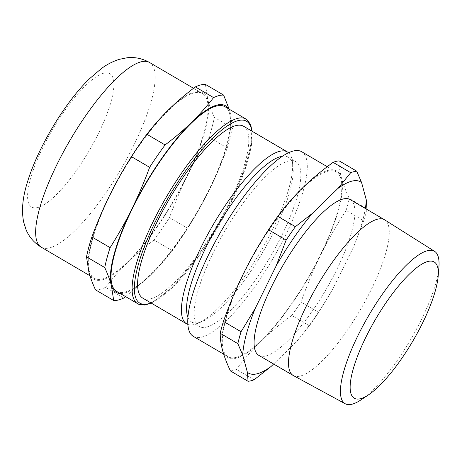 <?xml version="1.0" encoding="UTF-8"?>
<svg xmlns="http://www.w3.org/2000/svg" width="462" height="462" viewBox="0 0 462 462"><rect width="100%" height="100%" fill="white"/><g stroke="black" fill="none" stroke-linecap="round" stroke-linejoin="round"><path stroke-width="0.35" stroke-dasharray="2.31 1.73" d="M109.546 195.57A108.143 29.574 120.4 0 0 91.62 241.262A108.143 29.574 120.4 0 0 88.895 272.118A108.143 29.574 120.4 0 0 127.691 262.439A108.143 29.574 120.4 0 0 187.139 176.207A108.143 29.574 120.4 0 0 205.059 130.515A108.143 29.574 120.4 0 0 207.79 99.659A108.143 29.574 120.4 0 0 168.994 109.344A108.143 29.574 120.4 0 0 109.546 195.57M120.212 293.509A108.143 29.574 120.4 0 0 150.121 275.589A108.143 29.574 120.4 0 0 209.569 189.362C215.887 176.548 221.772 162.745 227.229 147.961L209.003 137.278A117.602 32.161 120.4 0 0 212.127 126.906A117.602 32.161 120.4 0 0 214.368 117.394L232.594 128.078L230.22 112.815A108.143 29.574 120.4 0 0 228.534 108.801M209.003 137.278C200.727 150.404 193.439 163.381 187.139 176.207C180.821 189.022 174.936 202.824 169.479 217.608L187.699 228.292C195.98 215.165 203.268 202.189 209.569 189.362A108.143 29.574 120.4 0 0 227.495 143.67A108.143 29.574 120.4 0 0 230.22 112.815L229.14 109.159M227.229 147.961A117.602 32.161 120.4 0 0 230.353 137.589A117.602 32.161 120.4 0 0 232.594 128.078M204.493 131.069A107.063 29.279 120.4 0 0 202.5 93.538A107.063 29.279 120.4 0 0 145.738 136.862A107.063 29.279 120.4 0 0 92.192 240.708A107.063 29.279 120.4 0 0 94.184 278.24A107.063 29.279 120.4 0 0 150.947 234.921A107.063 29.279 120.4 0 0 204.493 131.069M116.615 291.395A107.063 29.279 120.4 0 0 173.377 248.077A107.063 29.279 120.4 0 0 226.929 144.225A107.063 29.279 120.4 0 0 224.93 106.693M230.434 370.946A120.311 32.9 120.4 0 0 233.327 370.449A120.311 32.9 120.4 0 0 236.475 369.438L254.094 379.776M222.62 350.543A108.143 29.574 120.4 0 0 235.822 358.293A108.143 29.574 120.4 0 0 261.417 340.858A108.143 29.574 120.4 0 0 320.865 254.631A108.143 29.574 120.4 0 0 341.516 178.084A108.143 29.574 120.4 0 0 328.315 170.334A108.143 29.574 120.4 0 0 302.72 187.763A108.143 29.574 120.4 0 0 243.272 273.995A108.143 29.574 120.4 0 0 222.62 350.543M282.426 156.243A95.519 26.12 -59.6 0 1 292.995 166.539A95.519 26.12 -59.6 0 1 262.428 252.795A95.519 26.12 -59.6 0 1 202.067 321.581A95.519 26.12 -59.6 0 1 199.053 322.586A95.519 26.12 120.4 0 0 268.538 241.932A95.519 26.12 120.4 0 0 288.213 157.19A95.519 26.12 120.4 0 0 282.426 156.248M187.867 324.416A99.625 27.246 120.4 0 0 194.433 324.48A99.625 27.246 120.4 0 0 197.586 323.429A99.625 27.246 120.4 0 0 260.539 251.686A99.625 27.246 120.4 0 0 292.417 161.717A99.625 27.246 120.4 0 0 288.536 152.755M142.81 298.14A99.625 27.246 120.4 0 0 150.606 298.775A99.625 27.246 120.4 0 0 223.082 214.651A99.625 27.246 120.4 0 0 243.601 126.259M206.681 327.061A95.519 26.12 120.4 0 0 276.166 246.402A95.519 26.12 120.4 0 0 295.842 161.66A95.519 26.12 120.4 0 0 288.369 161.047A95.519 26.12 120.4 0 0 218.878 241.701A95.519 26.12 120.4 0 0 199.203 326.443A95.519 26.12 120.4 0 0 206.681 327.061M193.364 336.405A107.063 29.279 120.4 0 0 201.744 337.093A107.063 29.279 120.4 0 0 279.631 246.691A107.063 29.279 120.4 0 0 301.68 151.703M236.29 357.351A107.063 29.279 120.4 0 0 314.172 266.949A107.063 29.279 120.4 0 0 336.226 171.962A107.063 29.279 120.4 0 0 327.847 171.275A107.063 29.279 120.4 0 0 249.965 261.677A107.063 29.279 120.4 0 0 227.91 356.664A107.063 29.279 120.4 0 0 236.29 357.351M339.114 160.851C339.091 166.395 339.888 172.141 341.516 178.084C343.11 184.009 345.715 190.812 349.324 198.487L366.949 208.824M293.416 375.589A90.252 24.682 120.4 0 0 300.288 376.056A90.252 24.682 120.4 0 0 365.754 300.196A90.252 24.682 120.4 0 0 384.719 219.889M258.83 355.365A90.304 24.694 120.4 0 0 265.887 355.942A90.304 24.694 120.4 0 0 331.572 279.701A90.304 24.694 120.4 0 0 350.19 199.578M361.111 399.797A88.34 24.157 120.4 0 0 410.579 339.68A88.34 24.157 120.4 0 0 438.9 267.151M187.93 317.382A95.519 26.12 120.4 0 0 191.58 321.974A95.519 26.12 120.4 0 0 199.053 322.586A95.519 26.12 -59.6 0 1 187.93 317.382M346.113 210.401C336.376 225.433 327.956 240.176 320.865 254.631C313.738 269.069 307.126 284.869 301.022 302.033L318.647 312.364L332.888 288.929L353.701 246.639L363.733 220.738L346.113 210.401A120.311 32.9 120.4 0 0 349.324 198.487M273.614 364.01L296.61 341.557L309.396 325.785L291.776 315.448A120.311 32.9 120.4 0 0 301.022 302.033M291.776 315.448C280.243 323.868 270.12 332.34 261.417 340.858C252.685 349.364 244.369 358.887 236.475 369.438M332.888 288.929A110.845 30.313 -59.6 0 1 296.61 341.557M365.344 208.489A110.845 30.313 -59.6 0 1 353.701 246.639M363.733 220.738A120.311 32.9 120.4 0 0 366.822 209.361M309.396 325.785A120.311 32.9 120.4 0 0 318.647 312.364M205.417 84.396L207.79 99.659C209.205 104.92 211.4 110.834 214.368 117.394M125.583 296.656L150.121 275.589C157.871 268.041 165.252 259.742 172.262 250.693A117.602 32.161 120.4 0 0 187.699 228.292M172.262 250.693L154.037 240.003A117.602 32.161 120.4 0 0 169.479 217.608M95.478 289.853A117.602 32.161 120.4 0 0 105.555 287.335L123.781 298.025M154.037 240.003C144.202 247.401 135.418 254.88 127.691 262.439C119.947 269.987 112.566 278.286 105.555 287.335M55.96 195.103A77.321 21.148 120.4 0 0 111.284 100.78A77.321 21.148 120.4 0 0 85.493 85.643A77.321 21.148 120.4 0 0 30.174 179.966A77.321 21.148 120.4 0 0 55.96 195.103M41.245 247.193A107.063 29.279 120.4 0 0 74.96 230.625A107.063 29.279 120.4 0 0 151.553 100.023A107.063 29.279 120.4 0 0 149.561 62.491M137.699 303.759A107.063 29.279 120.4 0 0 171.414 287.191A107.063 29.279 120.4 0 0 248.013 156.589A107.063 29.279 120.4 0 0 246.021 119.057M150.953 302.916A105.44 28.835 120.4 0 0 173.071 286.833A105.44 28.835 120.4 0 0 251.75 131.035M193.532 88.277L202.5 93.538M252.154 131.277L251.444 145.391L247.106 163.444L228.915 207.132L201.992 252.009L172.857 287.202L151.363 303.153M292.995 166.539L292.417 161.717M202.067 321.581L197.586 323.429M288.213 157.19L295.842 161.66M327.258 166.701L336.226 171.962M223.7 354.198L227.91 356.664M191.58 321.974L199.203 326.443M89.975 275.774L94.184 278.24"/><path stroke-width="0.69" d="M228.534 108.801A108.143 29.574 120.4 0 0 191.424 122.499A108.143 29.574 120.4 0 0 131.976 208.726A108.143 29.574 120.4 0 0 114.056 254.418A108.143 29.574 120.4 0 0 111.33 285.273A108.143 29.574 120.4 0 0 120.212 293.509M229.14 109.159L223.637 95.085L205.417 84.396A117.602 32.161 120.4 0 0 195.339 86.908L213.56 97.597C206.549 106.647 199.168 114.946 191.424 122.499C183.697 130.059 174.913 137.532 165.078 144.929L146.852 134.24A117.602 32.161 120.4 0 0 131.416 156.641L149.636 167.325C144.184 182.109 138.294 195.911 131.976 208.726C125.681 221.552 118.388 234.529 110.112 247.655A117.602 32.161 120.4 0 0 106.988 258.027A117.602 32.161 120.4 0 0 104.747 267.538C107.715 274.099 109.91 280.012 111.33 285.273L113.704 300.537L95.478 289.853C92.51 283.293 90.315 277.379 88.895 272.118L86.521 256.855L104.747 267.538M110.112 247.655L91.886 236.971A117.602 32.161 120.4 0 0 88.762 247.343A117.602 32.161 120.4 0 0 86.521 256.855M91.886 236.971C97.343 222.187 103.228 208.385 109.546 195.57C115.847 182.744 123.135 169.768 131.416 156.641M137.699 303.759A107.063 29.279 120.4 0 1 135.707 266.228A107.063 29.279 120.4 0 1 212.306 135.626A107.063 29.279 120.4 0 1 246.021 119.057L224.93 106.693A107.063 29.279 120.4 0 0 168.168 150.017A107.063 29.279 120.4 0 0 114.622 253.863A107.063 29.279 120.4 0 0 116.615 291.395L138.744 304.291L144.877 305.041L151.363 303.153M337.913 188.461A110.845 30.313 -59.6 0 1 351.9 181.139A110.845 30.313 -59.6 0 1 361.59 182.554L356.733 171.183A120.311 32.9 120.4 0 0 353.84 171.679A120.311 32.9 120.4 0 0 350.698 172.69L337.913 188.461L312.387 213.38L295.397 226.68L277.772 216.343C285.672 205.792 293.988 196.269 302.72 187.763C311.423 179.244 321.54 170.773 333.073 162.358L350.698 172.69M356.733 171.183L339.114 160.851A120.311 32.9 120.4 0 0 336.221 161.348A120.311 32.9 120.4 0 0 333.073 162.358M271.09 366.476A110.845 30.313 -59.6 0 1 257.103 373.793A110.845 30.313 -59.6 0 1 247.413 372.384L248.059 381.283A120.311 32.9 120.4 0 0 250.953 380.786A120.311 32.9 120.4 0 0 254.094 379.776L271.09 366.476L273.614 364.01M248.059 381.283L230.434 370.946C226.825 363.271 224.22 356.468 222.62 350.543C220.998 344.6 220.195 338.854 220.218 333.31L237.843 343.641L242.7 355.012A110.845 30.313 -59.6 0 1 255.301 308.293L241.06 331.728L223.435 321.396C229.539 304.233 236.151 288.432 243.272 273.995C250.369 259.54 258.784 244.796 268.52 229.764L286.145 240.101L276.109 266.002A110.845 30.313 -59.6 0 1 312.387 213.38M280.74 156.572A95.519 26.12 -59.6 0 1 282.426 156.243A95.519 26.12 120.4 0 0 280.74 156.572A95.519 26.12 120.4 0 0 216.147 228.459A95.519 26.12 120.4 0 0 187.93 317.382A95.519 26.12 -59.6 0 1 216.147 228.459A95.519 26.12 -59.6 0 1 280.74 156.572M288.536 152.755A99.625 27.246 120.4 0 0 287.433 151.963A99.625 27.246 120.4 0 0 279.637 151.322A99.625 27.246 120.4 0 0 207.161 235.453A99.625 27.246 120.4 0 0 186.636 323.839A99.625 27.246 120.4 0 0 187.867 324.416M287.433 151.963L243.601 126.259A99.625 27.246 120.4 0 0 235.811 125.624A99.625 27.246 120.4 0 0 163.329 209.748A99.625 27.246 120.4 0 0 142.81 298.14L186.636 323.839M327.258 166.701L301.68 151.703A107.063 29.279 120.4 0 0 293.306 151.016A107.063 29.279 120.4 0 0 215.419 241.418A107.063 29.279 120.4 0 0 193.364 336.405L223.7 354.198M438.172 276.172L438.9 267.151A88.34 24.157 120.4 0 0 434.615 251.363L384.719 219.889A90.252 24.682 120.4 0 0 384.54 219.779A90.252 24.682 120.4 0 0 377.471 219.196A90.252 24.682 120.4 0 0 311.81 295.42A90.252 24.682 120.4 0 0 293.231 375.485A90.252 24.682 120.4 0 0 293.416 375.589L345.241 403.765A88.34 24.157 120.4 0 0 351.963 404.227A88.34 24.157 120.4 0 0 361.111 399.797L368.63 394.762A78.979 21.599 120.4 0 0 412.861 341.014A78.979 21.599 120.4 0 0 438.172 276.172A78.979 21.599 120.4 0 0 428.003 261.452A78.979 21.599 120.4 0 0 365.898 337.156A78.979 21.599 120.4 0 0 360.458 398.718A78.979 21.599 120.4 0 0 368.63 394.762M384.54 219.779L350.19 199.578A90.304 24.694 120.4 0 0 343.116 198.989A90.304 24.694 120.4 0 0 277.414 275.26A90.304 24.694 120.4 0 0 258.83 355.365L293.231 375.485M434.615 251.363A88.34 24.157 120.4 0 0 427.517 250.681A88.34 24.157 120.4 0 0 363.063 325.623A88.34 24.157 120.4 0 0 345.241 403.765M223.435 321.396A120.311 32.9 120.4 0 0 220.218 333.31M277.772 216.343A120.311 32.9 120.4 0 0 268.52 229.764M276.109 266.002L255.301 308.293M242.7 355.012L247.413 372.384M366.822 209.361A120.311 32.9 120.4 0 0 366.949 208.824L366.302 199.925A110.845 30.313 -59.6 0 1 365.344 208.489M366.302 199.925L361.59 182.554M241.06 331.728A120.311 32.9 120.4 0 0 237.843 343.641M295.397 226.68A120.311 32.9 120.4 0 0 286.145 240.101M223.637 95.085A117.602 32.161 120.4 0 0 213.56 97.597M146.852 134.24C153.869 125.19 161.244 116.892 168.994 109.344C176.721 101.784 185.505 94.306 195.339 86.908M165.078 144.929A117.602 32.161 120.4 0 0 149.636 167.325M113.704 300.537A117.602 32.161 120.4 0 0 123.781 298.025L125.583 296.656M41.245 247.193C34.124 242.787 29.071 236.966 26.074 229.718L23.678 222.176C21.344 210.516 22.615 197.107 27.501 181.947C37.826 147.713 64.686 102.76 89.391 78.835L101.224 68.699C106.618 64.599 112.636 61.481 119.283 59.338L127.021 57.773C134.765 56.878 142.284 58.449 149.561 62.491A107.063 29.279 120.4 0 0 115.847 79.06A107.063 29.279 120.4 0 0 39.253 209.661A107.063 29.279 120.4 0 0 41.245 247.193L89.975 275.774M251.75 131.035A105.44 28.835 120.4 0 0 213.34 137.566A105.44 28.835 120.4 0 0 143.815 248.106A105.44 28.835 120.4 0 0 150.953 302.916M149.561 62.491L193.532 88.277M246.021 119.057L246.991 119.71L250.635 124.7L252.154 131.277"/></g></svg>

